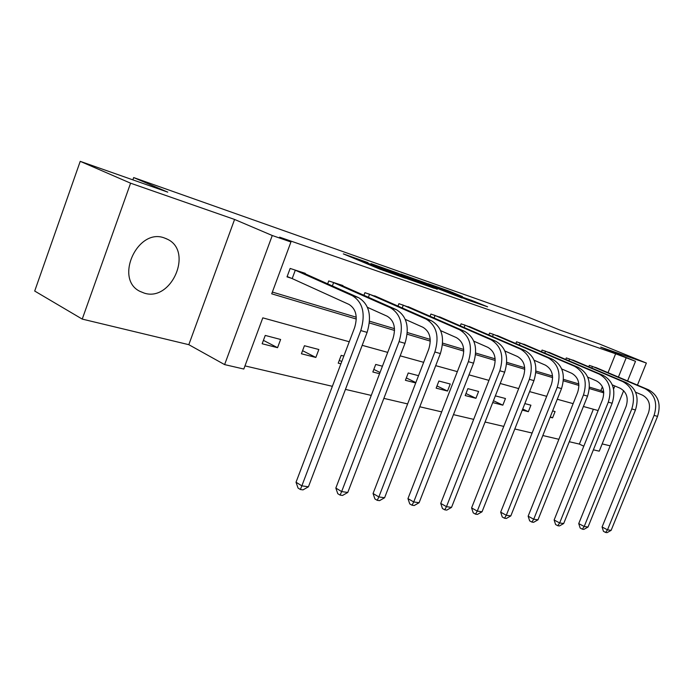 <?xml version="1.0" encoding="UTF-8"?>
<svg xmlns="http://www.w3.org/2000/svg" width="694" height="694" viewBox="0 0 694 694"><rect width="100%" height="100%" fill="white"/><g stroke="black" fill="none" stroke-linecap="round" stroke-linejoin="round"><path stroke-width="1.04" d="M368.011 262.618L343.313 253.874L379.904 269.168L405.539 278.251L365.218 262.124L362.788 260.944L368.011 262.618M164.287 237.921C137.559 227.667 114.146 278.988 139.876 291.333L144.387 293.163C171.427 301.873 193.296 251.722 167.766 239.395L164.287 237.921M462.412 296.555L448.888 290.986L428.111 283.699L468.016 300.103L487.604 306.817L471.868 300.45L462.785 297.284L472.067 301.291L460.521 296.963L435.051 286.336L462.412 296.555M608.039 372.687L615.63 353.784L635.513 361.305L627.584 380.937M80.226 161.346L130.593 183.19L82.23 319.093L34.7 291.046L80.226 161.346L167.775 192.143L133.673 177.569L527.206 316.75L560.119 330.144L598.983 343.816L646.374 363.049L600.718 347.13L635.513 361.305M82.23 319.093L188.811 344.684L234.581 219.451L130.593 183.19M234.581 219.451L272.265 235.509L290.942 241.98L271.71 293.814L356.291 319.04M615.63 353.784L279.604 237.157L290.942 241.98M397.862 273.158L370.986 263.607L407.473 278.815L434.305 288.296L397.862 273.158L397.593 273.878M401.002 274.139L425.864 283.005L462.126 298.021L430.436 285.781L423.713 283.438L437.246 289.259L400.967 274.243M637.448 385.101L646.374 363.049M133.673 177.569L132.858 179.859M272.36 292.061L356.256 317.219M369.555 321.201L394.496 328.678M407.335 332.53L430.245 339.401M442.651 343.122L463.722 349.438M475.728 353.038L495.152 358.859M506.776 362.346L524.707 367.725M535.976 371.099L552.554 376.07M563.493 379.349L578.839 383.956M589.458 387.139L600.865 390.557L602.392 386.758M305.117 273.809L305.291 273.349L290.144 268.448L287.021 276.863L291.159 278.173M327.646 283.855L328.739 280.949L342.931 285.546L342.767 285.963M363.916 295.314L364.923 292.668L378.1 297.37M397.992 306.106L398.911 303.686L411.316 308.093M430.054 316.273L430.913 314.052L442.599 318.199M460.287 325.868L461.085 323.829L472.12 327.733M488.845 334.95L489.582 333.059L500.018 336.755M515.85 343.547L516.536 341.795L526.416 345.282M541.433 351.693L542.075 350.071L551.452 353.376M565.705 359.44L566.313 357.922L575.213 361.053M588.764 366.796L589.327 365.382L597.803 368.358M244.982 365.894L332.374 386.324M345.447 389.386L371.264 395.424M383.869 398.373L407.621 403.925M419.801 406.771L441.688 411.889M453.46 414.639L473.672 419.367M485.071 422.03L503.757 426.402M514.801 428.987L532.116 433.039M542.829 435.537L558.878 439.293M569.28 441.722L579.36 444.082L593.361 409.234M262.159 343.756L277.557 347.685L280.619 339.47L265.247 335.428L262.159 343.756M301.413 353.767L315.848 357.453L318.841 349.507L304.432 345.725L301.413 353.767M343.834 356.065L341.179 355.371L338.23 363.162L340.893 363.838M382.437 366.206L375.714 364.445L372.834 371.993L379.566 373.71M418.517 375.68L408.228 372.982L405.409 380.303L415.715 382.941M436.144 388.146L447.509 391.052L450.241 384.016L438.903 381.032L436.144 388.146M465.18 395.554L475.928 398.304L478.6 391.459L467.877 388.649L465.18 395.554M492.714 402.581L502.838 405.166L505.458 398.512L495.351 395.866M522.27 410.128L528.351 411.681L530.919 405.201L524.846 403.604M550.116 417.233L552.58 417.857L555.087 411.551L552.632 410.909M602.175 443.908L610.173 445.834M623.663 390.67L599.243 451.178L593.387 449.825M579.36 444.082L583.793 446.199M349.256 341.752L262.8 317.852L243.811 369.034L224.613 364.602L272.265 235.509M188.811 344.684L224.613 364.602M613.574 389.091L614.841 385.968M618.423 377.068L626.083 358.043M369.399 322.953L394.548 330.448M407.196 334.222L430.297 341.11M442.52 344.753L463.792 351.095M475.607 354.625L495.221 360.472M506.663 363.882L524.785 369.286M535.872 372.6L552.641 377.597M563.398 380.806L578.926 385.439M589.371 388.553L603.78 392.847M598.133 410.553L583.402 406.484M573.131 403.648L557.273 399.258M546.699 396.335L529.591 391.607M518.687 388.588L500.218 383.487M488.958 380.373L468.988 374.855M457.346 371.637L435.711 365.651M423.67 362.329L400.186 355.831M387.72 352.387L362.19 345.326M600.865 390.557L603.719 391.806M277.557 347.685L263.416 340.364M315.848 357.453L302.567 350.687M341.752 361.574L339.297 360.342M380.034 372.487L373.814 369.408M415.853 382.594L406.328 377.926M447.509 391.052L436.994 385.951M475.928 398.304L465.978 393.515M502.838 405.166L493.451 400.698M528.351 411.681L522.703 409.009M552.58 417.857L550.29 416.79M616.584 408.193L621.703 395.528M376.582 265.715L415.749 281.573L376.582 265.715M419.376 281.096L407.534 276.672L421.622 282.519L428.345 284.852L419.376 281.096M294.282 269.784L295.297 270.2L292.183 278.589L349.013 304.423C356.022 308.847 357.887 316.594 354.608 327.646L296.026 482.235L301.855 485.852L360.793 330.561C365.729 313.879 362.901 302.246 352.318 295.661L295.297 270.2M308.422 486.798L303.009 489.886L300.381 489.513L301.855 485.852L308.422 486.798L367.109 332.391C372.019 315.805 369.191 304.224 358.607 297.657L301.231 272.039M292.183 278.589L287.143 276.516M300.381 489.513L298.056 488.064L296.026 482.235M332.608 282.206L333.606 282.614L332.357 285.954M367.456 307.338L387.226 316.238C394.209 320.585 396.109 328.089 392.925 338.767L335.835 488.056L341.648 491.578L399.085 341.639C403.873 325.529 400.993 314.243 390.444 307.78L333.606 282.614M347.772 492.462L342.541 495.447L340.086 495.1L341.648 491.578L347.772 492.462L404.984 343.339C409.746 327.325 406.858 316.091 396.317 309.645L339.123 284.314M340.086 495.1L337.77 493.686L335.835 488.056M368.557 293.848L369.538 294.247L368.384 297.292M405.305 319.396L422.958 327.282C429.907 331.55 431.842 338.837 428.745 349.169L373.06 493.503L378.855 496.93L434.869 351.988C439.51 336.408 436.587 325.451 426.099 319.11L369.538 294.247M384.597 497.754L379.523 500.652L377.224 500.322L378.855 496.93L384.597 497.754L440.378 353.576C445.001 338.091 442.078 327.178 431.599 320.854L374.673 295.835M377.224 500.322L374.916 498.943L373.06 493.503M402.338 304.796L403.292 305.178L402.234 307.963M440.664 330.648L456.444 337.64C463.349 341.821 465.301 348.909 462.299 358.902L407.959 498.604L413.719 501.953L468.372 361.669C472.883 346.601 469.925 335.948 459.506 329.728L403.292 305.178M419.107 502.725L414.197 505.527L412.036 505.223L413.719 501.953L419.107 502.725L473.542 363.17C478.027 348.171 475.078 337.57 464.668 331.368L408.089 306.661M412.036 505.223L409.738 503.879L407.959 498.604M434.132 315.093L435.069 315.475L434.088 318.026M473.794 341.153L487.891 347.356C494.744 351.459 496.704 358.356 493.79 368.037L440.742 503.402L446.468 506.663L499.81 370.769C504.191 356.161 501.215 345.803 490.884 339.696L435.069 315.475M451.525 507.392L446.763 510.107L444.733 509.821L446.468 506.663L451.525 507.392L504.668 372.166C509.032 357.636 506.056 347.33 495.733 341.231L439.554 316.854M444.733 509.821L442.442 508.511L440.742 503.402M464.121 324.809L465.041 325.182L464.13 327.533M504.894 350.999L517.472 356.508C524.265 360.533 526.243 367.239 523.406 376.634L471.59 507.913L477.272 511.096L529.366 379.314C533.634 365.148 530.641 355.068 520.396 349.073L465.041 325.182M482.044 511.782L477.411 514.419L475.494 514.15L477.272 511.096L482.044 511.782L533.938 380.633C538.188 366.545 535.195 356.508 524.968 350.522L469.239 326.475M475.494 514.15L473.23 512.866L471.59 507.913M492.454 333.988L493.356 334.352L492.506 336.529M534.137 360.247L545.354 365.122C552.086 369.078 554.072 375.61 551.305 384.728L500.678 512.163L506.308 515.278L557.204 387.365C561.359 373.615 558.358 363.803 548.217 357.913L493.356 334.352M510.81 515.928L506.308 518.479L504.503 518.227L506.308 515.278L510.81 515.928L561.515 388.614C565.653 374.925 562.652 365.148 552.528 359.284L497.294 335.558M504.503 518.227L502.256 516.978L500.678 512.163M519.259 342.68L520.144 343.036L519.346 345.048M561.698 368.939L571.683 373.268C578.345 377.146 580.331 383.513 577.642 392.37L528.143 516.189L533.721 519.225L583.472 394.964C587.523 381.605 584.521 372.036 574.476 366.259L520.144 343.036M537.98 519.832L533.591 522.322L531.89 522.079L533.721 519.225L537.98 519.832L587.549 396.144C591.574 382.845 588.581 373.32 578.553 367.551L523.84 344.163M531.89 522.079L529.661 520.864L528.143 516.189M544.66 350.904L545.527 351.251L544.781 353.125M587.705 377.137L596.58 380.963C603.173 384.771 605.159 390.982 602.531 399.597L554.124 519.988L559.65 522.955L608.3 402.138C612.247 389.161 609.254 379.826 599.312 374.153L545.527 351.251M563.675 523.536L559.407 525.957L557.794 525.722L559.65 522.955L563.675 523.536L612.151 403.257C616.081 390.332 613.088 381.032 603.173 375.376L549.006 352.318M557.794 525.722L555.59 524.534L554.124 519.988M568.759 358.711L569.609 359.058L568.915 360.802M612.29 384.875L620.167 388.25C626.682 391.989 628.669 398.052 626.101 406.432L578.735 523.588L584.209 526.486L631.8 408.94C635.652 396.3 632.659 387.2 622.839 381.622L569.609 359.058M588.018 527.041L583.862 529.392L582.335 529.175L584.209 526.486L588.018 527.041L635.452 409.998C639.287 397.41 636.303 388.345 626.491 382.784L572.888 360.056M582.335 529.175L580.149 528.013L578.735 523.588M591.661 366.137L592.494 366.467L591.843 368.106M635.574 392.197L642.531 395.164C648.977 398.833 650.955 404.758 648.448 412.921L602.08 526.998L607.493 529.843L654.078 415.385C657.834 403.075 654.858 394.192 645.142 388.709L592.494 366.467M611.119 530.363L607.068 532.654L605.61 532.454L607.493 529.843L611.119 530.363L657.548 416.383C661.287 404.134 658.311 395.276 648.612 389.82L595.582 367.404M605.61 532.454L603.45 531.309L602.08 526.998M364.923 262.931L365.218 262.124M367.855 264.154L368.158 263.347M380.338 269.35L380.78 268.188M383.392 270.53L383.669 269.801M386.489 271.614L386.697 271.059M393.854 272.326L394.088 271.71M421.978 282.163L422.195 281.599M425.604 283.673L425.864 283.005M471.642 301.014L471.868 300.45M475.19 302.61L475.494 301.838M448.68 291.515L448.888 290.986M452.236 292.946L452.462 292.356M352.318 295.661L358.607 297.657M360.793 330.561L367.109 332.391M390.444 307.78L396.317 309.645M399.085 341.639L404.984 343.339M426.099 319.11L431.599 320.854M434.869 351.988L440.378 353.576M459.506 329.728L464.668 331.368M468.372 361.669L473.542 363.17M490.884 339.696L495.733 341.231M499.81 370.769L504.668 372.166M520.396 349.073L524.968 350.522M529.366 379.314L533.938 380.633M548.217 357.913L552.528 359.284M557.204 387.365L561.515 388.614M574.476 366.259L578.553 367.551M583.472 394.964L587.549 396.144M599.312 374.153L603.173 375.376M608.3 402.138L612.151 403.257M622.839 381.622L626.491 382.784M631.8 408.94L635.452 409.998M645.142 388.709L648.612 389.82M654.078 415.385L657.548 416.383M167.766 239.395L165.745 238.45M362.433 261.89L362.754 261.022M380.737 269.515L381.075 268.639"/></g></svg>
